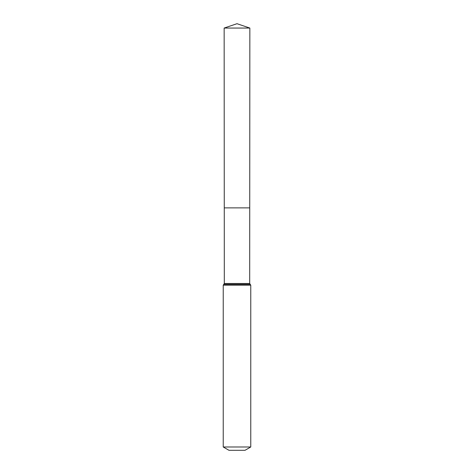 <?xml version="1.0" encoding="UTF-8"?>
<svg xmlns="http://www.w3.org/2000/svg" width="474" height="474" viewBox="0 0 474 474"><rect width="100%" height="100%" fill="white"/><g stroke="black" fill="none" stroke-linecap="round" stroke-linejoin="round"><path stroke-width="0.71" d="M223.236 446.988L250.764 446.988L245.028 450.3L228.972 450.3L223.236 446.988L223.236 285.164L224.309 283.493L249.691 283.493L249.845 28.055L224.155 28.055L237 23.7L249.845 28.055M224.309 283.493L224.261 207.873L249.739 207.873L224.261 207.873L224.155 28.055M250.764 446.988L250.764 285.164L249.691 283.493M237 207.873L249.739 207.873L249.845 28.055L237 23.7M223.236 285.164L250.764 285.164M223.775 284.329L250.225 284.329"/></g></svg>

